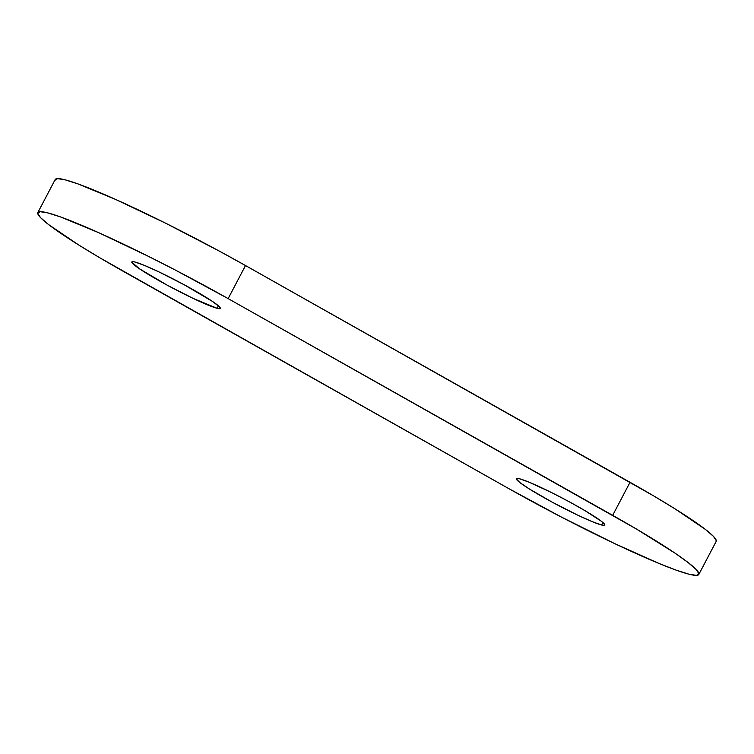 <?xml version="1.0" encoding="UTF-8"?>
<svg xmlns="http://www.w3.org/2000/svg" width="754" height="754" viewBox="0 0 754 754"><rect width="100%" height="100%" fill="white"/><g stroke="black" fill="none" stroke-linecap="round" stroke-linejoin="round"><path stroke-width="1.13" d="M135.041 262.043A49.962 4.185 27.7 0 1 185.503 285.464A49.962 4.185 27.7 0 1 220.291 308.386A49.962 4.185 27.7 0 1 217.067 308.282L218.377 305.794L217.067 308.282L219.537 308.678L220.328 308.169L219.423 306.774L212.703 301.581L184.4 284.871L158.84 271.855L144.542 265.446L135.041 262.043L132.572 261.647L131.78 262.156L139.405 268.744L167.708 285.455L193.269 298.471L217.067 308.282A49.962 4.185 27.7 0 1 166.615 284.861A49.962 4.185 27.7 0 1 131.827 261.94A49.962 4.185 27.7 0 1 135.041 262.043M519.572 478.781A49.962 4.185 27.7 0 1 570.033 502.202A49.962 4.185 27.7 0 1 604.821 525.114A49.962 4.185 27.7 0 1 601.607 525.01L602.908 522.531L601.607 525.01L604.067 525.406L604.859 524.897L601.381 521.287L584.944 510.628L568.94 501.608L551.664 492.626L529.072 482.183L519.572 478.781L517.112 478.385L516.32 478.894L519.798 482.503L529.496 489.073L552.248 502.183L577.809 515.199L592.107 521.608L601.607 525.01A49.962 4.185 27.7 0 1 551.146 501.589A49.962 4.185 27.7 0 1 516.358 478.677A49.962 4.185 27.7 0 1 519.572 478.781M698.817 574.463L716.168 541.41A156.116 13.063 -152.3 0 0 630.033 482.287L612.682 515.34A156.116 13.063 27.7 0 1 698.817 574.463A156.116 13.063 27.7 0 1 688.77 574.143L676.14 570.128L659.081 563.492L614.397 543.474L561.523 517.121L508.498 488.451L99.962 257.877L78.878 245.088L48.586 224.569L40.537 217.623L37.7 213.269L40.179 211.685L47.879 212.92L60.499 216.926L98.416 232.562L148.152 256.209L175.126 269.941L228.142 298.612L636.687 529.176L675.113 553.21L688.053 562.493L696.102 569.44L698.949 573.785L696.47 575.377L688.77 574.143A156.116 13.063 27.7 0 1 508.498 488.451L123.967 271.713A156.116 13.063 27.7 0 1 37.832 212.59A156.116 13.063 27.7 0 1 228.142 298.612L245.502 265.549L654.038 496.123L675.122 508.912L705.414 529.431L713.463 536.377L716.3 540.731L716.149 541.457M55.051 180.215L57.53 178.623L65.23 179.857L77.86 183.872L115.777 199.508L165.512 223.146L219.489 251.195L245.502 265.549A156.116 13.063 -152.3 0 0 55.183 179.537L37.832 212.59M630.033 482.287L612.682 515.34L228.142 298.612L245.502 265.549L630.033 482.287"/></g></svg>
